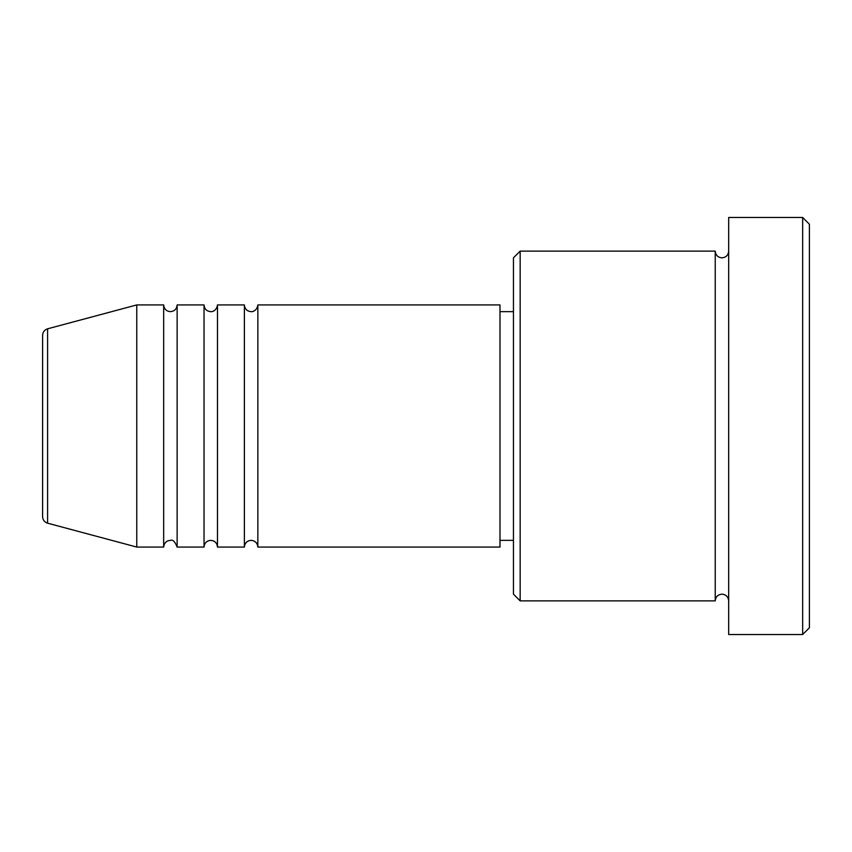<?xml version="1.0" encoding="UTF-8"?>
<svg xmlns="http://www.w3.org/2000/svg" width="852" height="852" viewBox="0 0 852 852"><rect width="100%" height="100%" fill="white"/><g stroke="black" fill="none" stroke-linecap="round" stroke-linejoin="round"><path stroke-width="1.28" d="M42.6 516.685L42.6 335.315C42.802 332.035 44.464 329.862 47.584 328.819L47.584 523.181C44.464 522.138 42.802 519.965 42.6 516.685M257.847 304.931L257.847 547.069L499.986 547.069L499.986 304.931L257.847 304.931C256.921 311.502 251.415 311.97 251.116 311.651C247.027 311.257 244.79 309.01 244.386 304.931L244.386 547.069L217.484 547.069L217.484 304.931L244.386 304.931M204.033 304.931L204.033 547.069L177.131 547.069L177.131 304.931L204.033 304.931C204.427 309.01 206.674 311.257 210.753 311.651C211.062 311.97 216.557 311.502 217.484 304.931M163.669 304.931L163.669 547.069L136.767 547.069L136.767 304.931L163.669 304.931C164.074 309.01 166.31 311.257 170.4 311.651C174.49 311.257 176.726 309.01 177.131 304.931M520.167 600.884L513.447 594.153L513.447 257.847L520.167 251.116L520.167 600.884L715.233 600.884L715.233 251.116C715.627 255.206 717.874 257.442 721.953 257.847C726.042 257.442 728.29 255.206 728.684 251.116M802.669 217.484L809.4 224.214L809.4 627.786L802.669 634.516L802.669 217.484L728.684 217.484L728.684 634.516L802.669 634.516M499.986 540.349L513.447 540.349M47.584 523.181L136.767 547.069M47.584 328.819L136.767 304.931M520.167 251.116L715.233 251.116M499.986 311.651L513.447 311.651M728.684 600.884C728.29 596.794 726.042 594.558 721.953 594.153C717.874 594.558 715.627 596.794 715.233 600.884M177.131 547.069C175.033 541.648 172.786 539.401 170.4 540.349C166.31 540.743 164.074 542.99 163.669 547.069M217.484 547.069C217.09 542.99 214.842 540.743 210.753 540.349C206.674 540.743 204.427 542.99 204.033 547.069M257.847 547.069C257.442 542.99 255.206 540.743 251.116 540.349C247.027 540.743 244.79 542.99 244.386 547.069"/></g></svg>
